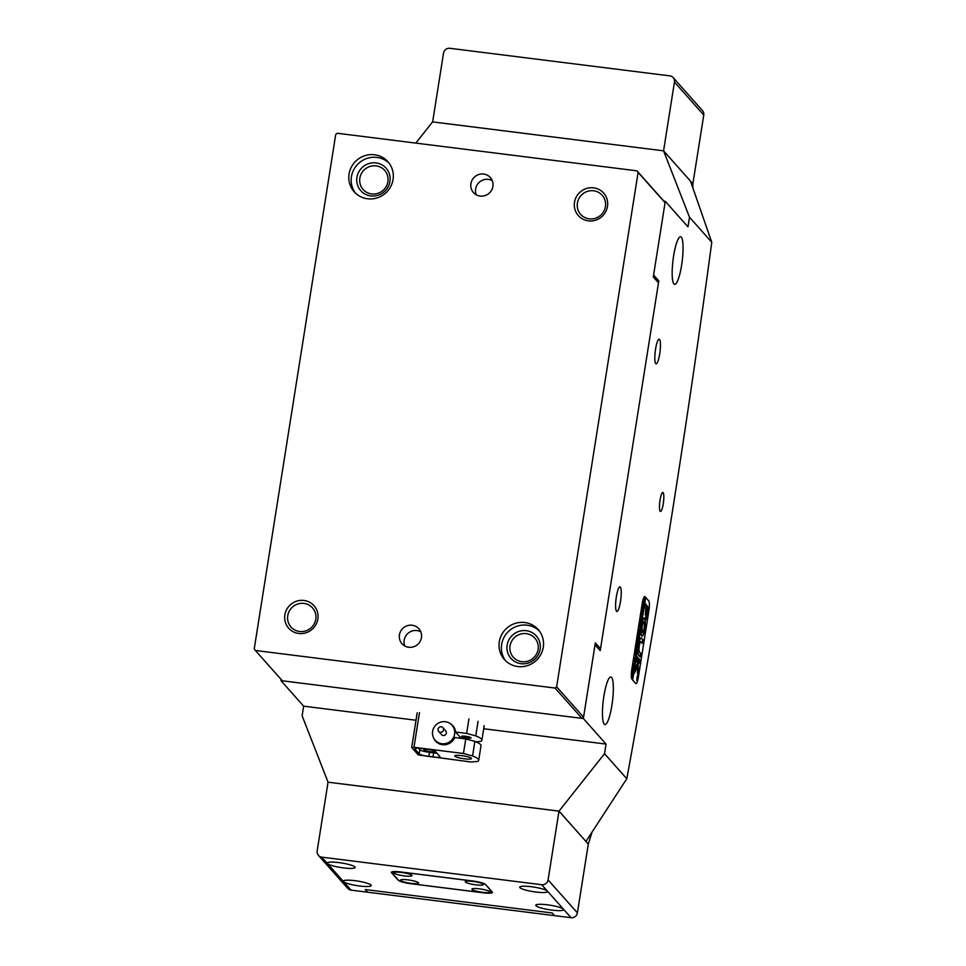 <?xml version="1.0" encoding="UTF-8"?>
<svg xmlns="http://www.w3.org/2000/svg" width="966" height="966" viewBox="0 0 966 966"><rect width="100%" height="100%" fill="white"/><g stroke="black" fill="none" stroke-linecap="round" stroke-linejoin="round"><path stroke-width="1.45" d="M592.049 832.1A2258.605 2185.672 138.4 0 1 588.294 844.103L585.927 841.446L626.801 778.765C658.667 605.078 686.995 426.248 711.773 242.285L690.509 181.137L663.582 150.841L689.495 217.217L711.773 242.285M571.027 917.7L563.468 909.187A14.116 2.306 -171 0 0 548.712 904.985A14.116 2.306 -171 0 0 535.78 905.263A14.116 2.306 -171 0 0 535.973 905.746A14.116 2.306 -171 0 0 550.729 909.948A14.116 2.306 -171 0 0 563.661 909.67A14.116 2.306 -171 0 0 563.468 909.187L547.396 891.099A14.116 2.306 -171 0 0 532.64 886.897A14.116 2.306 -171 0 0 519.708 887.174A14.116 2.306 -171 0 0 519.901 887.657A14.116 2.306 -171 0 0 534.657 891.86A14.116 2.306 -171 0 0 547.589 891.582A14.116 2.306 -171 0 0 547.396 891.099L541.721 884.723A5.651 5.47 -41.6 0 0 548.084 879.905L577.402 912.882A5.651 5.47 138.4 0 1 571.027 917.7L554.532 915.635L552.166 912.967L365.233 889.541L552.166 912.967L554.532 915.635L367.599 892.198L365.233 889.541L367.599 892.198L351.105 890.133A5.651 5.47 138.4 0 1 347.748 888.382L318.442 855.393A5.651 5.47 -41.6 0 0 321.787 857.144L327.462 863.532A14.116 2.306 -171 0 0 342.218 867.734A14.116 2.306 -171 0 0 355.15 867.468A14.116 2.306 -171 0 0 354.957 866.985A14.116 2.306 -171 0 0 340.201 862.783A14.116 2.306 -171 0 0 327.269 863.049A14.116 2.306 -171 0 0 327.462 863.532L343.534 881.62A14.116 2.306 -171 0 0 358.289 885.822A14.116 2.306 -171 0 0 371.222 885.556A14.116 2.306 -171 0 0 371.029 885.061A14.116 2.306 -171 0 0 356.273 880.859A14.116 2.306 -171 0 0 343.341 881.137A14.116 2.306 -171 0 0 343.534 881.62L351.105 890.133M703.767 115.039L674.449 82.062A5.651 5.47 -41.6 0 0 673.181 77.618L702.487 110.607A5.651 5.47 138.4 0 1 703.767 115.039L692.863 183.818A2258.605 2185.672 138.4 0 1 692.839 187.815M692.863 183.818L690.521 181.185L692.863 183.818M419.461 712.63L413.967 747.298L411.697 747.479L418.314 754.929L471.022 762.005L477.458 761.474A33.882 5.518 -171 0 0 478.701 760.29A33.882 5.518 -171 0 0 472.567 755.98L474.874 741.393L465.769 738.918L454.708 737.529A11.58 11.206 138.4 0 1 433.529 737.77M449.794 723.317A11.58 11.206 138.4 0 1 455.578 732.023L461.18 738.338M461.7 755.641A8.465 1.377 -171 0 0 454.745 755.907A8.465 1.377 -171 0 0 464.537 758.829A8.465 1.377 -171 0 0 471.48 758.564A8.465 1.377 -171 0 0 461.7 755.641M435.581 751.669A5.929 0.966 9 0 1 430.8 751.741A5.929 0.966 9 0 1 423.941 749.688A5.929 0.966 9 0 1 428.807 749.507A5.929 0.966 9 0 1 429.339 749.58M465.491 736.249A4.794 0.785 -171 0 0 461.555 736.394A4.794 0.785 -171 0 0 467.097 738.048A4.794 0.785 -171 0 0 471.034 737.903A4.794 0.785 -171 0 0 465.491 736.249M455.578 732.023L466.638 733.411L468.945 718.825M466.638 733.411L475.755 735.887L478.061 721.312M475.755 735.887A33.882 5.518 9 0 1 481.889 740.21A33.882 5.518 9 0 1 480.633 741.393L475.852 741.791M472.567 755.98L463.451 753.492L465.769 738.918M463.451 753.492L413.967 747.298M411.697 747.479L417.191 712.811M478.701 760.29L481.02 745.716A33.882 5.518 -171 0 0 474.874 741.393M421.768 748.505A8.465 1.377 -171 0 0 414.825 748.771A8.465 1.377 -171 0 0 414.945 749.073L419.196 753.854A8.465 1.377 -171 0 0 428.856 756.487L432.985 757.006A8.465 1.377 -171 0 0 439.928 756.728A8.465 1.377 -171 0 0 439.808 756.438L435.557 751.657A8.465 1.377 -171 0 0 425.897 749.024L421.768 748.505M418.507 748.227L419.848 749.725A8.465 1.377 -171 0 0 429.508 752.357L433.637 752.876A8.465 1.377 -171 0 0 436.898 753.154M418.423 882.731A9.177 1.497 -171 0 0 409.584 880.111A9.177 1.497 -171 0 0 400.588 879.954A9.177 1.497 -171 0 0 400.552 880.497A9.177 1.497 -171 0 0 410.888 883.322A9.177 1.497 -171 0 0 418.471 882.791A9.177 1.497 -171 0 0 418.423 882.731M411.806 875.293A9.177 1.497 -171 0 0 402.967 872.672A9.177 1.497 -171 0 0 393.971 872.503A9.177 1.497 -171 0 0 393.935 873.047A9.177 1.497 -171 0 0 404.271 875.884A9.177 1.497 -171 0 0 411.854 875.341A9.177 1.497 -171 0 0 411.806 875.293M489.895 891.69A9.177 1.497 -171 0 0 481.068 889.07A9.177 1.497 -171 0 0 472.072 888.913A9.177 1.497 -171 0 0 472.036 889.457A9.177 1.497 -171 0 0 482.372 892.282A9.177 1.497 -171 0 0 489.943 891.751A9.177 1.497 -171 0 0 489.895 891.69M483.278 884.252A9.177 1.497 -171 0 0 474.451 881.632A9.177 1.497 -171 0 0 465.443 881.463A9.177 1.497 -171 0 0 465.419 882.006A9.177 1.497 -171 0 0 475.755 884.844A9.177 1.497 -171 0 0 483.326 884.301A9.177 1.497 -171 0 0 483.278 884.252M485.343 884.506A11.29 1.835 -171 0 0 472.459 881.004L400.987 872.044A11.29 1.835 -171 0 0 391.713 872.407A11.29 1.835 -171 0 0 391.87 872.793L398.499 880.231A11.29 1.835 -171 0 0 411.383 883.745L482.855 892.705A11.29 1.835 -171 0 0 492.117 892.342A11.29 1.835 -171 0 0 491.96 891.956L485.379 884.301M318.442 855.393A5.651 5.47 -41.6 0 1 317.162 850.961L328.054 782.182L558.976 811.126L548.084 879.905M577.402 912.882L588.294 844.103L558.976 811.126M541.721 884.723L321.787 857.144M485.572 884.482A11.29 1.835 -171 0 0 472.688 880.98L400.661 871.948A11.29 1.835 -171 0 0 391.399 872.31A11.29 1.835 -171 0 0 391.556 872.696L398.27 880.255A11.29 1.835 -171 0 0 411.154 883.757L483.181 892.789A11.29 1.835 -171 0 0 492.443 892.427A11.29 1.835 -171 0 0 492.286 892.041L485.572 884.482M443.068 727.893A2.826 2.729 -41.6 0 0 439.083 727.41A2.826 2.729 -41.6 0 0 438.673 731.419A2.826 2.729 -41.6 0 0 442.476 731.685A2.826 2.729 -41.6 0 0 443.068 727.893M438.673 731.419L441.498 734.607A2.826 2.729 -41.6 0 0 445.314 734.872A2.826 2.729 -41.6 0 0 445.724 730.864L442.887 727.676M434.446 739.328A11.29 10.928 138.4 0 1 436.813 724.174A11.29 10.928 138.4 0 1 452.776 726.154A11.29 10.928 138.4 0 1 450.41 741.296A11.29 10.928 138.4 0 1 434.446 739.328M663.268 503.757A9.6 1.847 97.1 0 0 662.857 492.431A9.6 1.847 97.1 0 0 660.056 500.147A9.6 1.847 97.1 0 0 660.466 511.473A9.6 1.847 97.1 0 0 663.268 503.757M659.718 353.894A12.425 2.391 97.1 0 0 659.186 339.223A12.425 2.391 97.1 0 0 655.552 349.209A12.425 2.391 97.1 0 0 656.095 363.88A12.425 2.391 97.1 0 0 659.718 353.894M620.498 601.504A12.425 2.391 97.1 0 0 619.967 586.833A12.425 2.391 97.1 0 0 616.344 596.819A12.425 2.391 97.1 0 0 616.876 611.49A12.425 2.391 97.1 0 0 620.498 601.504M681.634 265.107A23.993 4.613 97.1 0 0 680.595 236.767A23.993 4.613 97.1 0 0 673.592 256.062A23.993 4.613 97.1 0 0 674.63 284.39A23.993 4.613 97.1 0 0 681.634 265.107M611.913 705.289A23.993 4.613 97.1 0 0 610.874 676.961A23.993 4.613 97.1 0 0 603.883 696.245A23.993 4.613 97.1 0 0 604.909 724.585A23.993 4.613 97.1 0 0 611.913 705.289M689.495 217.217L687.973 226.853L665.284 201.314L653.596 275.044L658.8 280.901L600.236 650.661L595.032 644.805L583.355 718.535L280.961 680.632L303.65 706.17L302.129 715.794L328.054 782.206M665.284 201.314L663.908 201.145L665.067 202.691L653.294 276.976L658.498 282.821L600.538 648.729L599.331 649.647M644.998 596.65A8.465 1.63 97.1 0 0 644.745 596.493A8.465 1.63 97.1 0 0 642.269 603.303L631.812 669.329A8.465 1.63 97.1 0 0 631.921 679.183L635.7 683.445A8.465 1.63 97.1 0 0 635.954 683.59A8.465 1.63 97.1 0 0 638.429 676.78L648.886 610.754A8.465 1.63 97.1 0 0 648.778 600.9L644.998 596.65A8.465 1.63 97.1 0 0 644.745 596.493A8.465 1.63 97.1 0 0 642.269 603.303L631.812 669.329A8.465 1.63 97.1 0 0 631.921 679.183L644.998 596.65M626.801 778.765L604.523 753.697L606.044 744.074L583.355 718.535M415.803 143.101L432.611 121.885L663.582 150.841L674.449 82.062M604.523 753.697L559.012 811.126L585.927 841.422M559.012 811.126L328.029 782.17M280.961 680.632L281.142 679.472M606.044 744.074L483.7 728.738M416.008 720.25L303.65 706.17M658.8 280.901L656.783 280.647M637.005 680.33L637.632 675.282L636.811 680.269M637.753 675.053L636.968 680.607L637.753 675.053M634.312 673.374L637.391 666.516L637.451 673.604L638.224 669.281L638.26 658.293L636.98 656.361L636.389 660.225L637.379 663.207L635.133 668.291L634.312 673.374M641.822 636.026A9.177 1.763 97.1 0 0 642.1 636.196A9.177 1.763 97.1 0 0 644.648 629.591L643.996 628.769A5.228 1.002 -82.9 0 1 642.583 632.271A5.228 1.002 -82.9 0 1 642.426 632.175A5.228 1.002 -82.9 0 1 642.257 626.813L641.581 626.137A9.177 1.763 97.1 0 0 641.822 636.026M641.967 636.147A9.177 1.763 97.1 0 0 644.37 629.554L644.008 628.709M642.45 632.199A5.228 1.002 -82.9 0 1 642.318 632.235A5.228 1.002 -82.9 0 1 642.161 632.138A5.228 1.002 -82.9 0 1 641.979 626.777L641.605 626.016M636.92 643.259L636.28 644.467L636.823 648.947L636.244 644.382L636.836 642.305L637.536 642.921L637.874 642.257L637.463 644.902L636.63 643.211M636.836 642.305L637.814 642.45M635.918 653.535L635.894 651.181L634.65 654.574L635.966 650.263L635.29 650.529L635.7 647.896L635.761 648.995L636.582 649.84L636.787 649.116L635.918 653.535M635.531 649.007L636.582 649.84M635.073 658.257L634.469 663.799L634.771 661.541L633.925 660.599L633.587 661.251L634.01 658.619L634.904 660.672L635.073 658.257M633.805 665.26L632.863 669.957L633.696 663.727M632.259 675.5L632.235 669.776L632.984 671.66L633.322 670.996L632.319 675.536M632.066 670.887L633.141 671.684M638.357 636.522L637.403 641.219L638.248 634.988M638.852 634.348L639.468 631.836L639.009 631.317L638.828 633.599L638.961 631.269L638.297 631.547L638.707 628.914L638.768 630.013L639.589 630.858L639.794 630.134L638.828 634.517M638.538 630.025L639.589 630.858M640.446 625.799L640.156 627.659L639.516 623.722L640.41 622.877L639.999 620.655L641.521 619.037L641.183 621.404L641.183 620.679L640.192 621.319L640.579 622.768L641.098 621.911L640.712 624.35L640.712 623.565L639.758 624.157L640.446 625.799M641.134 620.679L639.987 621.235M640.398 623.517L639.589 624.048M641.859 616.912L641.557 618.783L640.953 614.605L641.81 614.002L641.4 611.78L642.921 610.162L642.583 612.529L642.583 611.804L641.605 612.444L641.979 613.893L642.511 613.036L642.124 615.475L642.124 614.69L641.158 615.282L641.859 616.912M642.293 611.756L641.4 612.359M642.124 614.69L640.989 615.173M643.259 608.037L642.97 609.908L642.33 605.972L643.223 605.127L642.813 602.905L644.334 601.287L643.996 603.653L643.984 602.929L643.006 603.569L643.392 605.018L643.911 604.161L643.525 606.6L643.525 605.815L642.571 606.407L643.259 608.037M643.972 602.917L642.801 603.484M643.525 605.815L642.402 606.298M632.633 679.979L645.699 597.447L648.778 600.9A8.465 1.63 97.1 0 1 648.886 610.754L638.429 676.78A8.465 1.63 97.1 0 1 635.954 683.59A8.465 1.63 97.1 0 1 635.7 683.445L632.633 679.979M645.445 618.795L646.097 619.544L647.92 608.049L647.522 605.984L645.445 618.795M645.735 608.508L645.433 614.968L646.954 605.73L645.348 603.545L644.757 607.397L645.735 608.508M639.48 645.167A4.238 0.809 -82.9 0 1 640.712 641.81A4.238 0.809 -82.9 0 1 640.832 641.895L642.354 643.199L642.849 639.625L641.448 638.043A8.187 1.57 97.1 0 0 641.207 637.898A8.187 1.57 97.1 0 0 638.816 644.419L639.202 645.131A4.238 0.809 -82.9 0 1 640.434 641.786A4.238 0.809 -82.9 0 1 640.567 641.859M644.213 627.357L644.89 628.033A9.177 1.763 97.1 0 0 644.382 617.986A9.177 1.763 97.1 0 0 641.835 624.591L642.487 625.413A5.228 1.002 -82.9 0 1 643.887 621.899A5.228 1.002 -82.9 0 1 644.213 627.357M639.721 659.826L638.973 658.595L638.369 662.459L639.118 663.292L639.721 659.826L638.888 658.776M639.311 651.519A4.238 0.809 -82.9 0 1 639.25 646.64L638.586 645.904A8.187 1.57 97.1 0 0 638.707 655.371L640.12 656.965L640.724 653.499L639.033 651.482A4.238 0.809 -82.9 0 1 638.973 646.616L638.598 645.807M637.029 678.651L637.282 676.248L636.908 678.639M637.596 677.951L637.294 679.086M639.927 656.747L640.446 653.064L639.033 651.482M638.924 663.074L639.444 659.79M642.197 625.425L642.209 625.376A5.228 1.002 -82.9 0 1 643.61 621.875A5.228 1.002 -82.9 0 1 643.742 621.935M644.588 628.129L644.612 627.997A9.177 1.763 97.1 0 0 644.237 617.999M642.064 643.271L642.583 639.589L641.17 638.007A8.187 1.57 97.1 0 0 641.062 637.91M645.24 614.75L646.677 605.694L645.276 603.714M637.415 672.59L637.995 658.269L636.908 656.542M634.324 672.795L637.391 666.516M645.807 619.604L647.449 606.165M632.935 671.708L632.815 672.493M632.682 673.29L631.993 675.463M632.15 674.401L632.525 672.167L632.416 674.437L632.899 673.338M633.285 668.991L632.839 669.933M632.597 668.641L633.527 668.713L633.672 664.862L632.827 666.274L633.527 668.713M633.02 665.043L633.672 664.862M633.829 659.73L634.577 661.324M634.904 652.931L635.894 651.181M636.401 649.828L636.28 650.613M635.713 650.251L635.713 651.156M637.488 642.958L637.355 643.754M637.838 640.253L637.391 641.195M637.149 639.903L638.079 639.975L638.212 636.123L637.379 637.536L638.079 639.975M637.572 636.304L638.212 636.123M638.55 632.428L638.574 633.382M639.407 630.846L639.287 631.619M641.146 619.81L641.013 620.655M640.7 622.684L640.567 623.541M642.559 610.935L642.426 611.78M642.1 613.808L641.967 614.666M643.96 602.06L643.827 602.905M643.513 604.921L643.368 605.791M673.181 77.618A5.651 5.47 -41.6 0 0 669.824 75.867L449.902 48.3A5.651 5.47 -41.6 0 0 443.527 53.118L432.635 121.897L663.557 150.841M408.703 647.256A11.29 10.928 -41.6 0 0 418.882 628.745A11.29 10.928 -41.6 0 0 400.721 631.16A11.29 10.928 -41.6 0 0 408.703 647.256M420.79 631.812A11.29 10.928 -41.6 0 0 404.826 646M480.162 196.062A11.29 10.928 -41.6 0 0 490.342 177.551A11.29 10.928 -41.6 0 0 472.181 179.966A11.29 10.928 -41.6 0 0 480.162 196.062M492.249 180.618A11.29 10.928 -41.6 0 0 476.286 194.806M593.607 187.839A16.941 16.398 138.4 0 1 607.493 206.41A16.941 16.398 138.4 0 1 588.379 220.852A16.941 16.398 138.4 0 1 574.504 202.268A16.941 16.398 138.4 0 1 593.607 187.839M589.2 218.847A14.393 13.935 -41.6 0 0 602.18 195.253A14.393 13.935 -41.6 0 0 579.02 198.332A14.393 13.935 -41.6 0 0 589.2 218.847M303.964 600.454A16.941 16.398 138.4 0 1 317.85 619.025A16.941 16.398 138.4 0 1 298.736 633.467A16.941 16.398 138.4 0 1 284.861 614.895A16.941 16.398 138.4 0 1 303.964 600.454M299.557 631.474A14.393 13.935 -41.6 0 0 312.537 607.88A14.393 13.935 -41.6 0 0 289.377 610.959A14.393 13.935 -41.6 0 0 299.557 631.474M526.253 630.689A16.941 16.398 138.4 0 1 540.139 649.261A16.941 16.398 138.4 0 1 521.024 663.702A16.941 16.398 138.4 0 1 507.15 645.119A16.941 16.398 138.4 0 1 526.253 630.689M521.845 661.698A14.393 13.935 -41.6 0 0 534.826 638.103A14.393 13.935 -41.6 0 0 511.666 641.183A14.393 13.935 -41.6 0 0 521.845 661.698M376.052 162.928A16.941 16.398 138.4 0 1 389.926 181.499A16.941 16.398 138.4 0 1 370.823 195.941A16.941 16.398 138.4 0 1 356.937 177.37A16.941 16.398 138.4 0 1 376.052 162.928M371.632 193.937A14.393 13.935 -41.6 0 0 384.625 170.342A14.393 13.935 -41.6 0 0 361.465 173.433A14.393 13.935 -41.6 0 0 371.632 193.937M389.081 163.145A22.58 21.856 -41.6 0 0 376.921 157.422A22.58 21.856 -41.6 0 0 354.45 168.47A22.58 21.856 -41.6 0 0 355.428 193.055M367.587 198.779A22.58 21.856 -41.6 0 0 390.518 186.945A22.58 21.856 -41.6 0 0 387.958 161.769A22.58 21.856 -41.6 0 0 374.554 154.765A22.58 21.856 -41.6 0 0 351.624 166.599A22.58 21.856 -41.6 0 0 354.184 191.775A22.58 21.856 -41.6 0 0 367.587 198.779M539.282 630.907A22.58 21.856 -41.6 0 0 527.122 625.183A22.58 21.856 -41.6 0 0 504.65 636.232A22.58 21.856 -41.6 0 0 505.629 660.816M517.788 666.54A22.58 21.856 -41.6 0 0 540.719 654.707A22.58 21.856 -41.6 0 0 538.159 629.53A22.58 21.856 -41.6 0 0 524.767 622.527A22.58 21.856 -41.6 0 0 501.837 634.36A22.58 21.856 -41.6 0 0 504.397 659.537A22.58 21.856 -41.6 0 0 517.788 666.54M653.33 276.759L658.498 282.821M255.386 650.48L282.338 680.801L581.979 718.366L555.039 688.046L255.386 650.48L254.227 648.935L335.721 134.467L337.315 133.26L636.956 170.825L663.908 201.145M665.067 202.691L638.115 172.371L556.633 686.838L583.573 717.158L595.346 642.885L600.538 648.729M555.039 688.046L556.633 686.838M638.115 172.371L636.956 170.825M583.573 717.158L581.979 718.366M433.637 752.876L432.985 757.006M429.508 752.357L428.856 756.487M419.848 749.725L419.196 753.854M391.665 871.996L391.556 872.696M481.889 740.21L484.195 725.623M454.286 727.736L452.052 725.237M437.405 742.745L435.171 740.234"/></g></svg>
